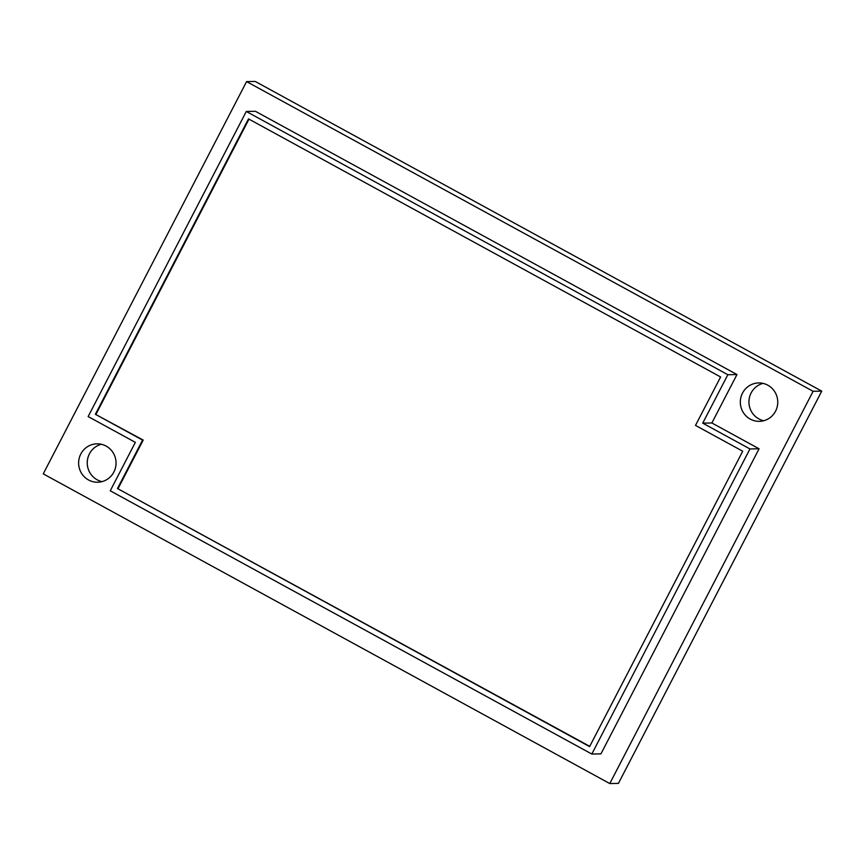 <?xml version="1.0" encoding="UTF-8"?>
<svg xmlns="http://www.w3.org/2000/svg" width="865" height="865" viewBox="0 0 865 865"><rect width="100%" height="100%" fill="white"/><g stroke="black" fill="none" stroke-linecap="round" stroke-linejoin="round"><path stroke-width="1.3" d="M609.782 783.56L618.421 783.398L821.75 391.142L255.218 81.44L246.579 81.602L43.25 473.858L609.782 783.56L813.111 391.304L246.579 81.602M762.995 383.368A19.203 18.716 -91.1 0 0 763.698 420.736M101.302 444.264A19.203 18.716 -91.1 0 0 102.005 481.632M821.75 391.142L813.111 391.304M591.811 754.042L600.937 753.869L759.081 448.784L711.873 422.974L736.969 374.545L255.424 111.293L246.287 111.466L88.144 416.552L135.351 442.361L110.255 490.79L591.811 754.042L749.955 448.946L702.737 423.147L727.843 374.718L246.287 111.466M767.806 385.185A19.203 18.716 -91.1 0 0 740.829 397.651A19.203 18.716 -91.1 0 0 759.384 421.341A19.203 18.716 -91.1 0 0 767.806 385.185M106.125 446.081A19.203 18.716 -91.1 0 0 79.137 458.536A19.203 18.716 -91.1 0 0 97.691 482.227A19.203 18.716 -91.1 0 0 106.125 446.081M711.873 422.974L702.737 423.147M759.081 448.784L749.955 448.946M736.969 374.545L727.843 374.718M589.595 746.614L742.721 451.216L695.503 425.407L720.61 376.978L248.504 118.883L95.377 414.292L142.584 440.101L117.489 488.53L589.595 746.614M117.489 488.53L589.735 746.344M142.584 440.101L143.201 440.09L118.105 488.52M95.377 414.292L143.201 440.09M248.979 119.143L95.993 414.281"/></g></svg>
